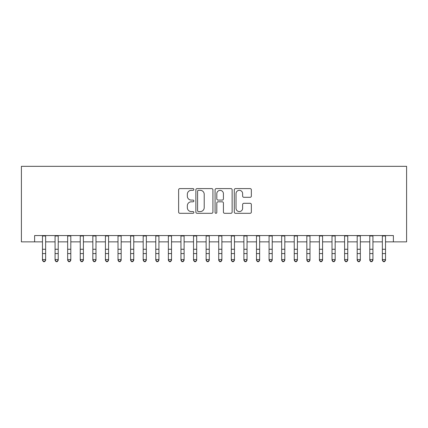 <?xml version="1.0" encoding="UTF-8"?>
<svg xmlns="http://www.w3.org/2000/svg" width="428" height="428" viewBox="0 0 428 428"><rect width="100%" height="100%" fill="white"/><g stroke="black" fill="none" stroke-linecap="round" stroke-linejoin="round"><path stroke-width="0.64" d="M193.857 189.46A0.867 0.867 0 0 0 192.996 188.593L179.867 188.593A1.236 1.236 0 0 0 178.631 189.829L178.631 212.069A1.236 1.236 0 0 0 179.867 213.305L192.996 213.305A0.867 0.867 0 0 0 193.857 212.443A0.867 0.867 0 0 0 192.996 211.576L191.295 211.576A3.954 3.954 0 0 1 187.341 207.623L187.341 205.772A3.954 3.954 0 0 1 191.295 201.813L192.996 201.813A0.867 0.867 0 0 0 193.857 200.951A0.867 0.867 0 0 0 192.996 200.085L191.295 200.085A3.954 3.954 0 0 1 187.341 196.131L187.341 194.28A3.954 3.954 0 0 1 191.295 190.326L192.996 190.326A0.867 0.867 0 0 0 193.857 189.46M250.113 197.303A1.236 1.236 0 0 0 251.348 196.072L251.348 189.829A1.236 1.236 0 0 0 250.113 188.593L235.528 188.593A1.236 1.236 0 0 0 234.293 189.829L234.293 212.069A1.236 1.236 0 0 0 235.528 213.305L250.113 213.305A1.236 1.236 0 0 0 251.348 212.069L251.348 204.536A1.236 1.236 0 0 0 250.113 203.3L243.869 203.3A1.236 1.236 0 0 0 242.633 204.536L242.633 208.27A3.306 3.306 0 0 1 239.332 211.576A3.306 3.306 0 0 1 236.026 208.27L236.026 193.627A3.306 3.306 0 0 1 239.332 190.326A3.306 3.306 0 0 1 242.633 193.627L242.633 196.072A1.236 1.236 0 0 0 243.869 197.303L250.113 197.303M34.62 241.863L34.62 235.566L393.38 235.566L393.38 241.863L406.6 241.863L406.6 166.332L21.4 166.332L21.4 241.863L42.484 241.863M212.919 189.829A1.236 1.236 0 0 0 211.683 188.593L197.105 188.593A1.236 1.236 0 0 0 195.869 189.829L195.869 212.069A1.236 1.236 0 0 0 197.105 213.305L211.683 213.305A1.236 1.236 0 0 0 212.919 212.069L212.919 189.829M216.317 188.593L230.895 188.593A1.236 1.236 0 0 1 232.131 189.829L232.131 212.069A1.236 1.236 0 0 1 230.895 213.305L224.657 213.305A1.236 1.236 0 0 1 223.421 212.069L223.421 203.049A1.236 1.236 0 0 0 222.186 201.813L218.045 201.813A1.236 1.236 0 0 0 216.809 203.049L216.809 212.443A0.867 0.867 0 0 1 215.947 213.305A0.867 0.867 0 0 1 215.081 212.443L215.081 189.829A1.236 1.236 0 0 1 216.317 188.593M45.63 241.863L55.073 241.863M58.219 241.863L67.661 241.863M70.807 241.863L80.25 241.863M83.396 241.863L92.839 241.863M95.984 241.863L105.427 241.863M108.573 241.863L118.016 241.863M121.161 241.863L130.604 241.863M133.75 241.863L143.193 241.863M146.339 241.863L155.781 241.863M158.927 241.863L168.37 241.863M171.516 241.863L180.958 241.863M184.104 241.863L193.542 241.863M196.693 241.863L206.13 241.863M209.281 241.863L218.719 241.863M221.87 241.863L231.307 241.863M234.458 241.863L243.896 241.863M247.042 241.863L256.484 241.863M259.63 241.863L269.073 241.863M272.219 241.863L281.661 241.863M284.807 241.863L294.25 241.863M297.396 241.863L306.839 241.863M309.984 241.863L319.427 241.863M322.573 241.863L332.016 241.863M335.161 241.863L344.604 241.863M347.75 241.863L357.193 241.863M360.339 241.863L369.781 241.863M372.927 241.863L382.37 241.863M385.516 241.863L393.38 241.863M198.464 190.326A0.867 0.867 0 0 0 197.597 191.188L197.597 210.71A0.867 0.867 0 0 0 198.464 211.576L200.256 211.576A3.954 3.954 0 0 0 204.21 207.623L204.21 194.28A3.954 3.954 0 0 0 200.256 190.326L198.464 190.326M223.421 193.691A3.306 3.306 0 0 0 220.115 190.385A3.306 3.306 0 0 0 216.809 193.691L216.809 198.849A1.236 1.236 0 0 0 218.045 200.085L222.186 200.085A1.236 1.236 0 0 0 223.421 198.849L223.421 193.691M45.63 235.566L45.63 260.283L44.689 261.669L44.689 261.39L43.431 261.39L43.431 261.669L44.689 261.669M42.484 235.566L42.484 259.582L45.63 259.582L44.689 261.39M43.431 261.669L42.484 260.283L42.484 259.582L43.431 261.39M58.219 235.566L58.219 260.283L57.277 261.669L57.277 261.39L56.02 261.39L56.02 261.669L57.277 261.669M55.073 235.566L55.073 259.582L58.219 259.582L57.277 261.39M56.02 261.669L55.073 260.283L55.073 259.582L56.02 261.39M70.807 235.566L70.807 260.283L69.866 261.669L69.866 261.39L68.608 261.39L68.608 261.669L69.866 261.669M67.661 235.566L67.661 259.582L70.807 259.582L69.866 261.39M68.608 261.669L67.661 260.283L67.661 259.582L68.608 261.39M83.396 235.566L83.396 260.283L82.454 261.669L82.454 261.39L81.192 261.39L81.192 261.669L82.454 261.669M80.25 235.566L80.25 259.582L83.396 259.582L82.454 261.39M81.192 261.669L80.25 260.283L80.25 259.582L81.192 261.39M95.984 235.566L95.984 260.283L95.043 261.669L95.043 261.39L93.78 261.39L93.78 261.669L95.043 261.669M92.839 235.566L92.839 259.582L95.984 259.582L95.043 261.39M93.78 261.669L92.839 260.283L92.839 259.582L93.78 261.39M108.573 235.566L108.573 260.283L107.631 261.669L107.631 261.39L106.369 261.39L106.369 261.669L107.631 261.669M105.427 235.566L105.427 259.582L108.573 259.582L107.631 261.39M106.369 261.669L105.427 260.283L105.427 259.582L106.369 261.39M121.161 235.566L121.161 260.283L120.22 261.669L120.22 261.39L118.957 261.39L118.957 261.669L120.22 261.669M118.016 235.566L118.016 259.582L121.161 259.582L120.22 261.39M118.957 261.669L118.016 260.283L118.016 259.582L118.957 261.39M133.75 235.566L133.75 260.283L132.808 261.669L132.808 261.39L131.546 261.39L131.546 261.669L132.808 261.669M130.604 235.566L130.604 259.582L133.75 259.582L132.808 261.39M131.546 261.669L130.604 260.283L130.604 259.582L131.546 261.39M146.339 235.566L146.339 260.283L145.392 261.669L145.392 261.39L144.134 261.39L144.134 261.669L145.392 261.669M143.193 235.566L143.193 259.582L146.339 259.582L145.392 261.39M144.134 261.669L143.193 260.283L143.193 259.582L144.134 261.39M158.927 235.566L158.927 260.283L157.98 261.669L157.98 261.39L156.723 261.39L156.723 261.669L157.98 261.669M155.781 235.566L155.781 259.582L158.927 259.582L157.98 261.39M156.723 261.669L155.781 260.283L155.781 259.582L156.723 261.39M171.516 235.566L171.516 260.283L170.569 261.669L170.569 261.39L169.311 261.39L169.311 261.669L170.569 261.669M168.37 235.566L168.37 259.582L171.516 259.582L170.569 261.39M169.311 261.669L168.37 260.283L168.37 259.582L169.311 261.39M184.104 235.566L184.104 260.283L183.157 261.669L183.157 261.39L181.9 261.39L181.9 261.669L183.157 261.669M180.958 235.566L180.958 259.582L184.104 259.582L183.157 261.39M181.9 261.669L180.958 260.283L180.958 259.582L181.9 261.39M196.693 235.566L196.693 260.283L195.746 261.669L195.746 261.39L194.489 261.39L194.489 261.669L195.746 261.669M193.542 235.566L193.542 259.582L196.693 259.582L195.746 261.39M194.489 261.669L193.542 260.283L193.542 259.582L194.489 261.39M209.281 235.566L209.281 260.283L208.334 261.669L208.334 261.39L207.077 261.39L207.077 261.669L208.334 261.669M206.13 235.566L206.13 259.582L209.281 259.582L208.334 261.39M207.077 261.669L206.13 260.283L206.13 259.582L207.077 261.39M221.87 235.566L221.87 260.283L220.923 261.669L220.923 261.39L219.666 261.39L219.666 261.669L220.923 261.669M218.719 235.566L218.719 259.582L221.87 259.582L220.923 261.39M219.666 261.669L218.719 260.283L218.719 259.582L219.666 261.39M234.458 235.566L234.458 260.283L233.511 261.669L233.511 261.39L232.254 261.39L232.254 261.669L233.511 261.669M231.307 235.566L231.307 259.582L234.458 259.582L233.511 261.39M232.254 261.669L231.307 260.283L231.307 259.582L232.254 261.39M247.042 235.566L247.042 260.283L246.1 261.669L246.1 261.39L244.843 261.39L244.843 261.669L246.1 261.669M243.896 235.566L243.896 259.582L247.042 259.582L246.1 261.39M244.843 261.669L243.896 260.283L243.896 259.582L244.843 261.39M259.63 235.566L259.63 260.283L258.689 261.669L258.689 261.39L257.431 261.39L257.431 261.669L258.689 261.669M256.484 235.566L256.484 259.582L259.63 259.582L258.689 261.39M257.431 261.669L256.484 260.283L256.484 259.582L257.431 261.39M272.219 235.566L272.219 260.283L271.277 261.669L271.277 261.39L270.02 261.39L270.02 261.669L271.277 261.669M269.073 235.566L269.073 259.582L272.219 259.582L271.277 261.39M270.02 261.669L269.073 260.283L269.073 259.582L270.02 261.39M284.807 235.566L284.807 260.283L283.866 261.669L283.866 261.39L282.608 261.39L282.608 261.669L283.866 261.669M281.661 235.566L281.661 259.582L284.807 259.582L283.866 261.39M282.608 261.669L281.661 260.283L281.661 259.582L282.608 261.39M297.396 235.566L297.396 260.283L296.454 261.669L296.454 261.39L295.192 261.39L295.192 261.669L296.454 261.669M294.25 235.566L294.25 259.582L297.396 259.582L296.454 261.39M295.192 261.669L294.25 260.283L294.25 259.582L295.192 261.39M309.984 235.566L309.984 260.283L309.043 261.669L309.043 261.39L307.78 261.39L307.78 261.669L309.043 261.669M306.839 235.566L306.839 259.582L309.984 259.582L309.043 261.39M307.78 261.669L306.839 260.283L306.839 259.582L307.78 261.39M322.573 235.566L322.573 260.283L321.631 261.669L321.631 261.39L320.369 261.39L320.369 261.669L321.631 261.669M319.427 235.566L319.427 259.582L322.573 259.582L321.631 261.39M320.369 261.669L319.427 260.283L319.427 259.582L320.369 261.39M335.161 235.566L335.161 260.283L334.22 261.669L334.22 261.39L332.957 261.39L332.957 261.669L334.22 261.669M332.016 235.566L332.016 259.582L335.161 259.582L334.22 261.39M332.957 261.669L332.016 260.283L332.016 259.582L332.957 261.39M347.75 235.566L347.75 260.283L346.808 261.669L346.808 261.39L345.546 261.39L345.546 261.669L346.808 261.669M344.604 235.566L344.604 259.582L347.75 259.582L346.808 261.39M345.546 261.669L344.604 260.283L344.604 259.582L345.546 261.39M360.339 235.566L360.339 260.283L359.392 261.669L359.392 261.39L358.134 261.39L358.134 261.669L359.392 261.669M357.193 235.566L357.193 259.582L360.339 259.582L359.392 261.39M358.134 261.669L357.193 260.283L357.193 259.582L358.134 261.39M372.927 235.566L372.927 260.283L371.98 261.669L371.98 261.39L370.723 261.39L370.723 261.669L371.98 261.669M369.781 235.566L369.781 259.582L372.927 259.582L371.98 261.39M370.723 261.669L369.781 260.283L369.781 259.582L370.723 261.39M385.516 235.566L385.516 260.283L384.569 261.669L384.569 261.39L383.311 261.39L383.311 261.669L384.569 261.669M382.37 235.566L382.37 259.582L385.516 259.582L384.569 261.39M383.311 261.669L382.37 260.283L382.37 259.582L383.311 261.39M45.63 249.262L42.484 249.262M45.63 253.585L42.484 253.585M45.63 235.978L42.484 235.978M58.219 249.262L55.073 249.262M58.219 253.585L55.073 253.585M58.219 235.978L55.073 235.978M70.807 249.262L67.661 249.262M70.807 253.585L67.661 253.585M70.807 235.978L67.661 235.978M83.396 249.262L80.25 249.262M83.396 253.585L80.25 253.585M83.396 235.978L80.25 235.978M95.984 249.262L92.839 249.262M95.984 253.585L92.839 253.585M95.984 235.978L92.839 235.978M108.573 249.262L105.427 249.262M108.573 253.585L105.427 253.585M108.573 235.978L105.427 235.978M121.161 249.262L118.016 249.262M121.161 253.585L118.016 253.585M121.161 235.978L118.016 235.978M133.75 249.262L130.604 249.262M133.75 253.585L130.604 253.585M133.75 235.978L130.604 235.978M146.339 249.262L143.193 249.262M146.339 253.585L143.193 253.585M146.339 235.978L143.193 235.978M158.927 249.262L155.781 249.262M158.927 253.585L155.781 253.585M158.927 235.978L155.781 235.978M171.516 249.262L168.37 249.262M171.516 253.585L168.37 253.585M171.516 235.978L168.37 235.978M184.104 249.262L180.958 249.262M184.104 253.585L180.958 253.585M184.104 235.978L180.958 235.978M196.693 249.262L193.542 249.262M196.693 253.585L193.542 253.585M196.693 235.978L193.542 235.978M209.281 249.262L206.13 249.262M209.281 253.585L206.13 253.585M209.281 235.978L206.13 235.978M221.87 249.262L218.719 249.262M221.87 253.585L218.719 253.585M221.87 235.978L218.719 235.978M234.458 249.262L231.307 249.262M234.458 253.585L231.307 253.585M234.458 235.978L231.307 235.978M247.042 249.262L243.896 249.262M247.042 253.585L243.896 253.585M247.042 235.978L243.896 235.978M259.63 249.262L256.484 249.262M259.63 253.585L256.484 253.585M259.63 235.978L256.484 235.978M272.219 249.262L269.073 249.262M272.219 253.585L269.073 253.585M272.219 235.978L269.073 235.978M284.807 249.262L281.661 249.262M284.807 253.585L281.661 253.585M284.807 235.978L281.661 235.978M297.396 249.262L294.25 249.262M297.396 253.585L294.25 253.585M297.396 235.978L294.25 235.978M309.984 249.262L306.839 249.262M309.984 253.585L306.839 253.585M309.984 235.978L306.839 235.978M322.573 249.262L319.427 249.262M322.573 253.585L319.427 253.585M322.573 235.978L319.427 235.978M335.161 249.262L332.016 249.262M335.161 253.585L332.016 253.585M335.161 235.978L332.016 235.978M347.75 249.262L344.604 249.262M347.75 253.585L344.604 253.585M347.75 235.978L344.604 235.978M360.339 249.262L357.193 249.262M360.339 253.585L357.193 253.585M360.339 235.978L357.193 235.978M372.927 249.262L369.781 249.262M372.927 253.585L369.781 253.585M372.927 235.978L369.781 235.978M385.516 249.262L382.37 249.262M385.516 253.585L382.37 253.585M385.516 235.978L382.37 235.978"/></g></svg>
